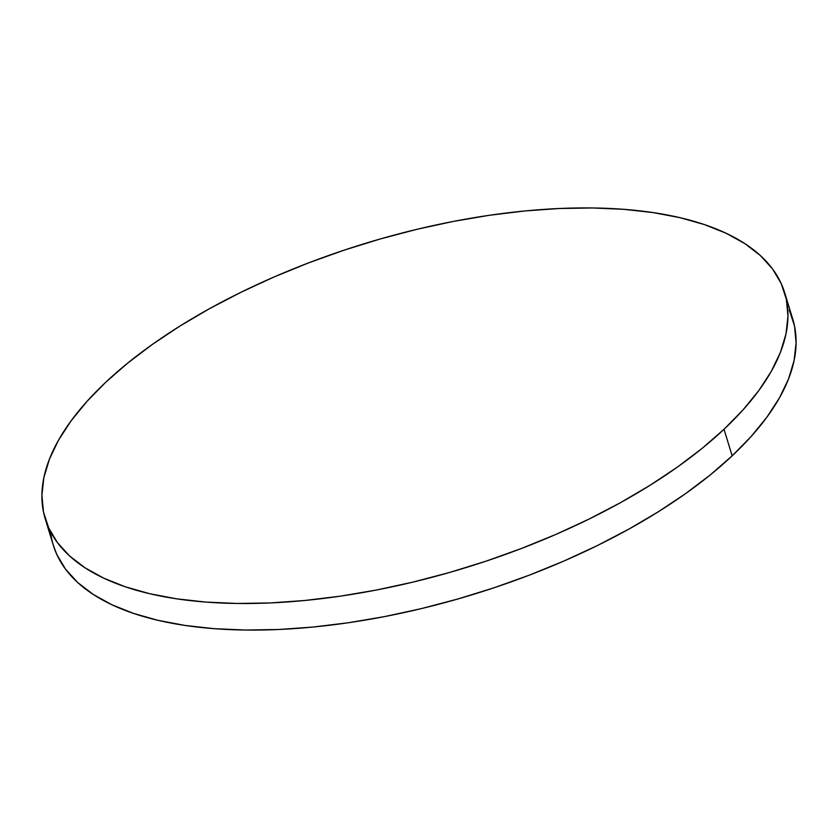 <?xml version="1.0" encoding="UTF-8"?>
<svg xmlns="http://www.w3.org/2000/svg" width="838" height="838" viewBox="0 0 838 838"><rect width="100%" height="100%" fill="white"/><g stroke="black" fill="none" stroke-linecap="round" stroke-linejoin="round"><path stroke-width="1.26" d="M50.51 531.659A386.622 169.737 -17 0 0 53.339 545.329A386.622 169.737 -17 0 0 337.861 624.205A386.622 169.737 -17 0 0 732.15 455.851A386.622 169.737 -17 0 0 792.79 319.247L784.661 292.671A386.622 169.737 163 0 1 724.022 429.276L732.15 455.851L724.022 429.276A386.622 169.737 163 0 1 329.743 597.63A386.622 169.737 163 0 1 45.21 518.753A386.622 169.737 163 0 1 105.85 382.149A386.622 169.737 163 0 1 500.139 213.795A386.622 169.737 163 0 1 784.661 292.671M105.85 382.149L86.869 401.517L71.041 420.917L58.524 440.17L49.452 459.098L43.89 477.513L41.9 495.227L43.503 512.091L48.688 527.919L57.393 542.574L69.554 555.919L85.026 567.808L103.682 578.136L125.344 586.81L149.782 593.733L176.776 598.845L206.064 602.103L237.374 603.465L270.381 602.931L304.781 600.49L340.249 596.174L376.43 590.025L412.987 582.096L449.566 572.469L485.799 561.24L521.362 548.513L555.887 534.414L589.062 519.068L620.56 502.632L650.079 485.265L677.334 467.133L702.066 448.414L724.022 429.276L743.013 409.908L758.83 390.508L771.348 371.255L780.429 352.327L785.992 333.912L787.971 316.198L786.369 299.334L781.184 283.506L772.479 268.851L760.328 255.506L744.846 243.617L726.19 233.289L704.538 224.615L680.089 217.691L653.095 212.58L623.807 209.322L592.508 207.96L559.491 208.494L525.091 210.935L489.622 215.251L453.442 221.4L416.884 229.329L380.316 238.956L344.072 250.185L308.52 262.912L273.984 277.011L240.81 292.357L209.311 308.793L179.793 326.16L152.537 344.292L127.816 363.011L105.85 382.149M53.276 545.14L56.816 554.494L65.521 569.149L77.672 582.494L93.154 594.383L111.81 604.711L133.462 613.385L157.911 620.309L184.905 625.42L214.193 628.678L245.492 630.04L278.509 629.506L312.909 627.065L348.378 622.749L384.558 616.6L421.116 608.671L457.684 599.044L493.928 587.815L529.48 575.088L564.016 560.989L597.19 545.643L628.689 529.207L658.207 511.84L685.463 493.708L710.184 474.989L732.15 455.851L751.131 436.483L766.959 417.083L779.476 397.83L788.548 378.902L794.11 360.487L796.1 342.773L794.497 325.909L789.312 310.081M53.339 545.329L45.21 518.753"/></g></svg>
